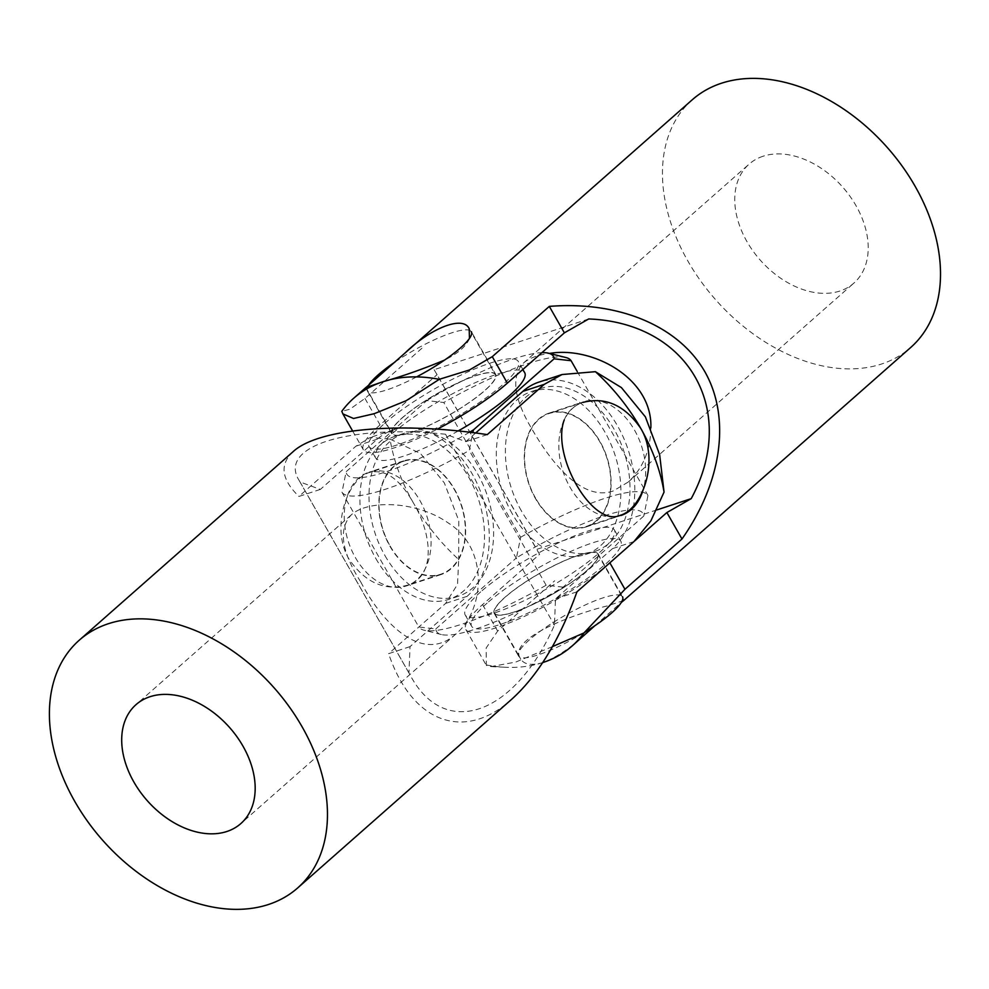 <?xml version="1.0" encoding="UTF-8"?>
<svg xmlns="http://www.w3.org/2000/svg" width="989" height="989" viewBox="0 0 989 989"><rect width="100%" height="100%" fill="white"/><g stroke="black" fill="none" stroke-linecap="round" stroke-linejoin="round"><path stroke-width="0.74" stroke-dasharray="4.95 3.71" d="M598.184 554.063A59.847 12.301 -29.7 0 0 560.367 562.543A59.847 12.301 -29.7 0 0 505.02 597.232A59.847 12.301 -29.7 0 0 494.216 613.365A59.847 12.301 -29.7 0 0 552.295 594.389A59.847 12.301 -29.7 0 0 598.184 554.063L622.526 596.738A59.847 12.301 -29.7 0 0 584.709 605.219A59.847 12.301 -29.7 0 0 529.362 639.908A59.847 12.301 -29.7 0 0 518.557 656.041A59.847 12.301 -29.7 0 0 584.388 632.49M395.143 361.937A59.847 12.301 150.3 0 1 471.357 331.698L495.699 374.374A59.847 12.301 150.3 0 1 449.81 414.7A59.847 12.301 150.3 0 1 391.731 433.677A59.847 12.301 150.3 0 1 402.523 417.543A59.847 12.301 150.3 0 1 457.882 382.854A59.847 12.301 150.3 0 1 495.699 374.374M416.554 376.908A59.847 12.301 150.3 0 1 367.389 391.001A59.847 12.301 150.3 0 1 368.563 385.339M586.366 526.853A59.847 41.254 -108.2 0 1 535.408 498.456A59.847 41.254 -108.2 0 1 549.031 413.13A59.847 41.254 -108.2 0 1 606.9 457.116A59.847 41.254 -108.2 0 1 586.366 526.853L620.919 515.504A59.847 41.254 -108.2 0 1 569.961 487.12A59.847 41.254 -108.2 0 1 583.584 401.781A59.847 41.254 -108.2 0 1 631.588 425.381A59.847 41.254 -108.2 0 1 642.924 490.544M355.372 557.561A59.847 41.254 71.8 0 0 406.331 585.945A59.847 41.254 71.8 0 0 426.865 516.221A59.847 41.254 71.8 0 0 368.996 472.223A59.847 41.254 71.8 0 0 355.372 557.561M389.926 546.212A59.847 41.254 71.8 0 0 440.884 574.609A59.847 41.254 71.8 0 0 461.418 504.885A59.847 41.254 71.8 0 0 403.549 460.886A59.847 41.254 71.8 0 0 389.926 546.212M521.364 510.843A85.87 59.192 -108.2 0 1 540.921 388.405A85.87 59.192 -108.2 0 1 623.948 451.528A85.87 59.192 -108.2 0 1 594.488 551.578A85.87 59.192 -108.2 0 1 521.364 510.843M512.277 513.823A85.87 59.192 -108.2 0 1 531.822 391.384A85.87 59.192 -108.2 0 1 614.849 454.507A85.87 59.192 -108.2 0 1 585.389 554.557A85.87 59.192 -108.2 0 1 512.277 513.823M375.882 558.6A85.87 59.192 71.8 0 0 448.994 599.334A85.87 59.192 71.8 0 0 478.453 499.284A85.87 59.192 71.8 0 0 395.427 436.161A85.87 59.192 71.8 0 0 375.882 558.6M384.968 555.608A85.87 59.192 71.8 0 0 458.092 596.355A85.87 59.192 71.8 0 0 487.552 496.305A85.87 59.192 71.8 0 0 404.526 433.17A85.87 59.192 71.8 0 0 384.968 555.608M487.107 603.117A85.87 17.641 -29.7 0 0 471.617 626.26A85.87 17.641 -29.7 0 0 554.953 599.037A85.87 17.641 -29.7 0 0 620.795 541.168A85.87 17.641 -29.7 0 0 566.536 553.333A85.87 17.641 -29.7 0 0 487.107 603.117M480.691 591.879A85.87 17.641 -29.7 0 0 465.213 615.022A85.87 17.641 -29.7 0 0 548.549 587.812A85.87 17.641 -29.7 0 0 614.392 529.931A85.87 17.641 -29.7 0 0 560.133 542.096A85.87 17.641 -29.7 0 0 480.691 591.879M384.61 423.428A85.87 17.641 150.3 0 1 464.039 373.644A85.87 17.641 150.3 0 1 518.298 361.479A85.87 17.641 150.3 0 1 452.455 419.348A85.87 17.641 150.3 0 1 369.12 446.571A85.87 17.641 150.3 0 1 384.61 423.428M458.191 430.957A85.87 17.641 150.3 0 1 375.523 457.796A85.87 17.641 150.3 0 1 391.014 434.653A85.87 17.641 150.3 0 1 470.443 384.869A85.87 17.641 150.3 0 1 524.714 372.705M563.124 587.132L546.138 585.241A132.106 27.148 150.3 0 1 424.021 630.203A132.106 27.148 150.3 0 1 418.842 627.026L435.828 628.93A118.903 24.441 -29.7 0 0 441.366 634.53A118.903 24.441 -29.7 0 0 563.124 587.132L643.777 516.035A118.903 24.441 -29.7 0 0 516.468 557.821L520.647 537.262L443.777 402.498L426.791 400.594L346.138 471.704L341.971 492.262L418.842 627.026M435.828 628.93L516.468 557.821M546.138 585.241L469.268 450.465L472.829 432.638M341.971 492.262A132.106 27.148 -29.7 0 0 469.268 450.465M469.552 432.23A118.903 24.441 150.3 0 1 346.138 471.704M520.647 537.262A132.106 27.148 150.3 0 1 647.956 495.477L643.777 516.035M565.893 357.536A132.106 27.148 -29.7 0 0 443.777 402.498M577.193 371.419L647.956 495.477M426.791 400.594A118.903 24.441 150.3 0 1 541.923 352.653M360.775 581.977C384.053 626.457 424.058 663.557 456.016 633.85C484.697 610.275 489.184 548.846 448.746 523.305C416.53 500.496 367.549 499.655 351.194 514.96C338.189 529.09 341.378 551.429 360.775 581.977M475.647 432.997L465.831 441.65L445.532 434.233C348.474 424.182 277.736 446.509 299.111 480.431L300.05 481.989L320.349 489.407L377.378 439.128A92.472 63.753 -108.2 0 1 393.375 429.881A92.472 63.753 -108.2 0 1 478.021 485.475A92.472 63.753 -108.2 0 1 467.055 596.355L410.027 646.633L408.939 672.916L410.546 675.808C445.05 739.834 514.564 715.356 554.433 625.147L555.509 598.877L612.537 548.598A92.472 63.753 71.8 0 0 623.515 437.719A92.472 63.753 71.8 0 0 538.857 382.125M300.05 481.989L408.939 672.916M390.136 546.027A59.451 40.982 71.8 0 0 440.76 574.226A59.451 40.982 71.8 0 0 454.297 489.468A59.451 40.982 71.8 0 0 403.673 461.257A59.451 40.982 71.8 0 0 390.136 546.027M535.63 498.271A59.451 40.982 -108.2 0 1 549.155 413.501A59.451 40.982 -108.2 0 1 599.779 441.712A59.451 40.982 -108.2 0 1 586.242 526.469A59.451 40.982 -108.2 0 1 535.63 498.271M445.532 434.233L554.433 625.147M576.946 591.842L555.509 598.877M410.027 646.633L388.603 653.667C412.042 722.798 464.261 742.158 511.647 699.31M487.256 434.616L465.831 441.65M320.349 489.407L298.925 496.441L355.953 446.163L370.22 437.497L390.025 439.079A165.138 114.712 48.6 0 0 413.377 502.894C399.976 479.084 385.426 468.922 369.738 472.408C347.807 478.293 329.782 527.446 349.216 559.465C365.151 582.434 384.35 591.076 406.825 585.364C435.852 577.156 432.601 534.987 413.377 502.894A165.138 114.712 48.6 0 0 458.711 559.502L457.536 584.301L445.631 603.389L388.603 653.667M390.012 439.091L420.498 453.518L444.321 482.879L458.772 520.61L458.686 559.502M564.262 419.905C567.785 411.251 574.065 405.403 583.102 402.375M293.226 451.565C279.368 464.373 281.272 479.331 298.925 496.441M763.051 156.25A79.268 55.063 -131.4 0 0 749.069 164.174A79.268 55.063 -131.4 0 0 753.049 251.082A79.268 55.063 -131.4 0 0 839.921 291.013A79.268 55.063 -131.4 0 0 853.903 283.089A79.268 55.063 -131.4 0 0 849.922 196.181A79.268 55.063 -131.4 0 0 763.051 156.25M650.873 427.755C650.465 450.366 642.887 468.489 628.126 482.125L613.019 491.051C583.733 501.114 553.927 466.833 532.712 430.388C513.872 399.197 510.732 376.809 523.305 363.223C529.202 358.105 537.942 354.841 549.525 353.444M656.906 509.904L536.631 549.377L434.146 369.688L437.089 374.646L380.06 424.911A92.472 19.001 -29.7 0 0 363.383 449.847A92.472 19.001 -29.7 0 0 437.225 429.177M634.629 540.971L609.854 562.815A92.472 19.001 150.3 0 1 524.318 616.431A92.472 19.001 150.3 0 1 465.881 629.536A92.472 19.001 150.3 0 1 482.558 604.6L539.586 554.335L536.631 549.377M578.281 555.435A59.451 12.214 -29.7 0 0 520.77 585.241A59.451 12.214 -29.7 0 0 494.562 613.168A59.451 12.214 -29.7 0 0 514.132 611.993A59.451 12.214 -29.7 0 0 571.642 582.187A59.451 12.214 -29.7 0 0 597.851 554.26A59.451 12.214 -29.7 0 0 578.281 555.435M475.796 375.746A59.451 12.214 150.3 0 1 495.353 374.571A59.451 12.214 150.3 0 1 469.157 402.498A59.451 12.214 150.3 0 1 411.634 432.304A59.451 12.214 150.3 0 1 392.077 433.479A59.451 12.214 150.3 0 1 418.273 405.552A59.451 12.214 150.3 0 1 475.796 375.746M588.727 318.953L434.146 369.688M539.586 554.335L437.089 374.646M421.994 348.177L364.966 398.456L349.933 409.199L341.798 411.337M552.455 646.608L515.887 662.037L491.051 666.598L486.39 665.449L486.143 648.018L497.652 631.069L554.681 580.79M469.454 338.448C466.375 346.187 458.092 353.407 444.58 360.083M623.676 600.533L607.11 605.973C572.507 614.404 506.43 639.277 520.733 659.045C524.207 664.645 531.612 665.807 542.949 662.531C556.51 657.289 570.406 648.092 584.66 634.938M594.772 625.802L621.352 602.4M692.275 99.765A165.138 114.712 -131.4 0 0 700.571 280.814A165.138 114.712 -131.4 0 0 881.558 364.014A165.138 114.712 -131.4 0 0 910.696 347.498M486.452 664.967A165.138 114.712 -131.4 0 0 505.564 667.278A165.138 114.712 -131.4 0 0 542.714 662.605M377.378 439.128L355.953 446.163M633.961 541.564L612.537 548.598M467.055 596.355L445.631 603.389M364.966 398.456L380.06 424.911M482.558 604.6L497.652 631.069M494.216 613.365L518.557 656.041M391.731 433.677L367.389 391.001M549.031 413.13L583.584 401.781M403.549 460.886L368.996 472.223M440.884 574.609L406.331 585.945M585.389 554.557L594.488 551.578M531.822 391.384L540.921 388.405M404.526 433.17L395.427 436.161M458.092 596.355L448.994 599.334M465.213 615.022L471.617 626.26M614.392 529.931L620.795 541.168M522.86 369.466L518.298 361.479M375.523 457.796L369.12 446.571M441.366 634.53L424.021 630.203M351.194 514.948L136.012 704.65M456.028 633.862L240.859 823.565M299.111 480.431L410.546 675.808M393.375 429.881L370.22 437.484M583.102 402.362L549.155 413.501M620.19 515.331L586.242 526.469M403.673 461.257L369.738 472.408M440.76 574.226L406.825 585.364M628.139 482.125L853.903 283.089M523.292 363.21L749.069 164.174M352.603 430.944L363.383 449.847M465.881 629.536L486.378 665.461M365.905 387.601L392.077 433.479M469.182 328.694L495.353 374.571M494.562 613.168L520.733 659.045M597.851 554.26L624.01 600.138M491.051 666.611L505.564 667.278"/><path stroke-width="1.48" d="M584.388 632.49A59.847 12.301 -29.7 0 0 622.526 596.738M368.563 385.339A59.847 12.301 150.3 0 1 378.181 374.868A59.847 12.301 150.3 0 1 395.143 361.937M471.357 331.698A59.847 12.301 150.3 0 1 416.554 376.908M642.924 490.544A59.847 41.254 -108.2 0 1 620.919 515.504M522.86 369.466L524.714 372.705A85.87 17.641 150.3 0 1 458.191 430.957M472.829 432.638L473.447 429.906A118.903 24.441 150.3 0 1 469.552 432.23M571.086 360.713A132.106 27.148 -29.7 0 0 565.893 357.536L548.549 353.197A118.903 24.441 150.3 0 1 554.1 358.809L571.086 360.713L577.193 371.419M541.923 352.653A118.903 24.441 150.3 0 1 548.549 353.197M473.447 429.906L554.1 358.809M242.997 746.188A79.268 55.063 48.6 0 1 240.859 823.565A79.268 55.063 48.6 0 1 133.874 782.015A79.268 55.063 48.6 0 1 136.012 704.65A79.268 55.063 48.6 0 1 242.997 746.188M297.64 887.974A165.138 114.712 48.6 0 1 74.768 801.411A165.138 114.712 48.6 0 1 79.231 640.229A165.138 114.712 48.6 0 1 274.485 688.245A165.138 114.712 48.6 0 1 297.64 887.974L511.647 699.31C538.053 675.438 559.811 639.611 576.946 591.842L633.961 541.564L650.898 520.832L664.052 492.102L659.651 454.656L645.397 416.876L621.389 387.564L595.378 371.679L562.012 374.534L538.857 382.125A92.472 63.753 71.8 0 0 522.86 391.372L475.647 432.997M562.012 374.534L544.284 384.338L487.256 434.616C400.421 421.376 318.087 428.571 293.226 451.565L79.231 640.229M583.102 402.375C605.565 396.663 624.764 405.305 640.699 428.274C660.145 460.293 642.108 509.459 620.165 515.331C592.646 527.842 550.824 455.163 564.262 419.905M595.366 371.666A165.138 114.712 48.6 0 1 640.699 428.274A165.138 114.712 48.6 0 1 664.052 492.102M549.525 353.444C591.867 345.977 652.505 377.835 650.873 427.755M437.225 429.177A92.472 19.001 -29.7 0 0 507.357 383.126L564.385 332.848L588.727 318.953C688.641 322.822 738.684 410.546 691.212 498.641L666.883 512.537L634.629 540.971M691.212 498.641L656.906 509.904M341.798 411.325L342.911 413.897L353.543 418.483L374.238 413.686L406.244 400.669L439.289 379.319L469.466 369.96L492.275 356.67L549.303 306.392L564.385 332.848M666.883 512.537L681.977 539.005L624.949 589.283L583.967 632.948L552.455 646.608M444.58 360.083C422.365 369.305 401.769 376.537 382.805 381.766L365.905 387.601L405.28 352.789C430.091 328.571 463.037 314.959 469.194 328.707L469.454 338.448M549.303 306.392C618.854 300.841 678.528 325.9 704.86 371.716C730.896 417.692 722.118 481.878 681.977 539.005M439.301 379.331A165.138 114.712 -131.4 0 0 382.805 381.766A165.138 114.712 -131.4 0 0 353.679 398.27A165.138 114.712 -131.4 0 0 341.798 411.337M542.714 662.605A165.138 114.712 -131.4 0 0 542.949 662.531A165.138 114.712 -131.4 0 0 572.087 646.015L594.772 625.802M621.352 602.4L623.676 600.533M572.087 646.015A165.138 114.712 -131.4 0 0 583.967 632.96M623.676 600.546L910.696 347.498A165.138 114.712 -131.4 0 0 887.529 147.769A165.138 114.712 -131.4 0 0 692.275 99.765L405.267 352.801M544.284 384.338L522.86 391.372M492.275 356.67L507.357 383.126M609.854 562.828L624.949 589.283M342.886 413.909L352.603 430.944M353.679 398.27L366.239 387.194"/></g></svg>
